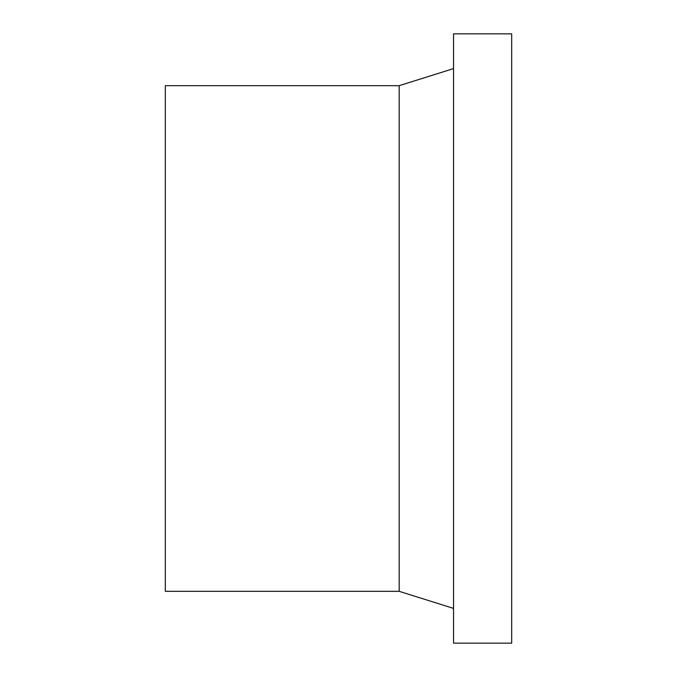 <?xml version="1.0" encoding="UTF-8"?>
<svg xmlns="http://www.w3.org/2000/svg" width="677" height="677" viewBox="0 0 677 677"><rect width="100%" height="100%" fill="white"/><g stroke="black" fill="none" stroke-linecap="round" stroke-linejoin="round"><path stroke-width="1.02" d="M399.176 591.326L399.176 85.674L165.315 85.674L165.315 591.326L399.176 591.326L453.531 608.386M453.531 33.85L453.531 643.15L511.685 643.15L511.685 33.85L453.531 33.85M399.176 85.674L453.531 68.614"/></g></svg>
